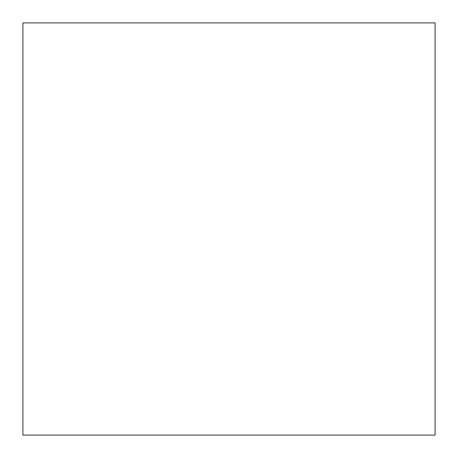 <?xml version="1.0" encoding="UTF-8"?>
<svg xmlns="http://www.w3.org/2000/svg" width="458" height="458" viewBox="0 0 458 458"><rect width="100%" height="100%" fill="white"/><g stroke="black" fill="none" stroke-linecap="round" stroke-linejoin="round"><path stroke-width="0.34" stroke-dasharray="2.29 1.72" d="M22.9 435.1L22.9 22.9L435.1 22.9L435.1 435.1L22.9 435.1L22.9 22.9L435.1 22.9L435.1 435.1L22.9 435.1"/><path stroke-width="0.69" d="M22.9 22.9L22.9 435.1L435.1 435.1L435.1 22.9L22.9 22.9L435.1 22.9L435.1 435.1L22.9 435.1L22.9 22.9"/></g></svg>

